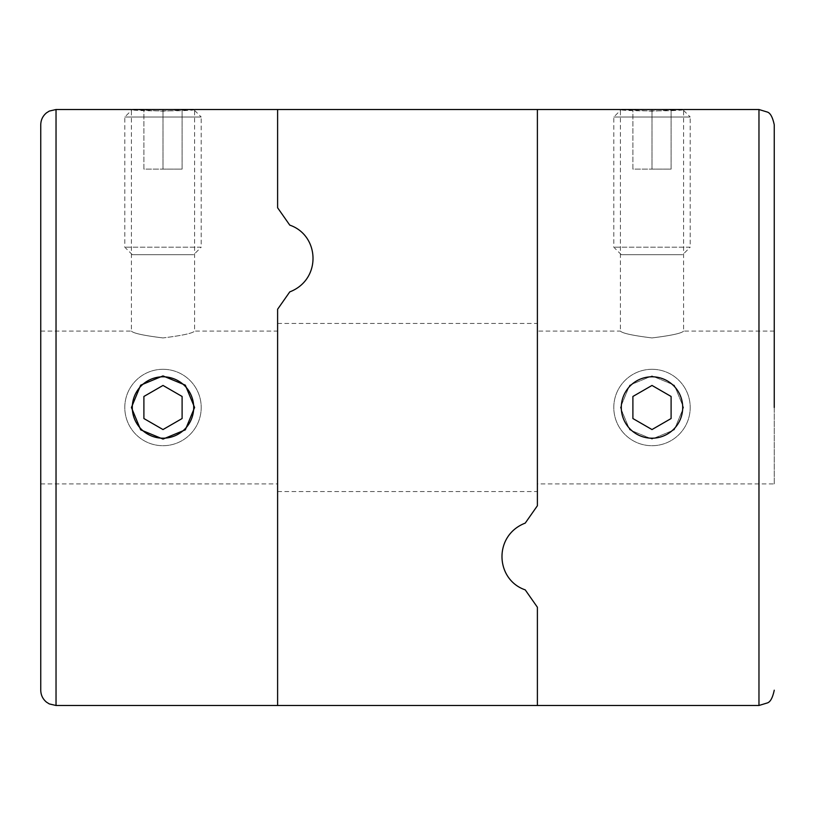 <?xml version="1.0" encoding="UTF-8"?>
<svg xmlns="http://www.w3.org/2000/svg" width="815" height="815" viewBox="0 0 815 815"><rect width="100%" height="100%" fill="white"/><g stroke="black" fill="none" stroke-linecap="round" stroke-linejoin="round"><path stroke-width="0.61" stroke-dasharray="4.08 3.06" d="M277.609 407.5L277.609 309.252L289.763 291.892C321.833 279.555 319.643 235.25 289.763 225.123L277.609 207.764L277.609 109.516L277.609 207.764L289.763 225.123C319.643 235.25 321.833 279.555 289.763 291.892L277.609 309.252L277.609 705.484L277.609 407.5M40.75 690.203L40.75 124.797M163 337.93C143.827 335.556 133.303 333.284 131.419 331.094C133.334 333.294 143.858 335.566 162.959 337.93C182.153 335.566 192.697 333.284 194.581 331.094C192.686 333.284 182.153 335.566 163 337.93M194.581 407.5L185.331 385.159L163.041 375.919L140.679 385.149L131.419 407.459L140.659 429.831L162.969 439.081L185.321 429.851L194.581 407.5M194.581 109.516C196.476 111.329 129.544 111.329 131.409 109.516L163 111.197L194.581 109.516L194.581 331.094L277.609 331.094M537.391 505.748L537.391 109.516L537.391 505.748L525.237 523.108L537.391 505.748M525.237 523.108C493.167 535.445 495.357 579.75 525.237 589.877L537.391 607.236L525.237 589.877C495.357 579.75 493.167 535.445 525.237 523.108M537.391 705.484L537.391 607.236L537.391 705.484M537.391 407.5L537.391 323.453L537.391 407.5M683.581 407.5L674.331 429.841L652.01 439.081L629.669 429.841L620.409 407.5L629.649 385.179L651.98 375.919L674.321 385.149L683.581 407.5L674.321 385.149L652.02 375.919L629.659 385.169L620.419 407.5L629.679 429.851L651.99 439.081L674.321 429.851L683.581 407.5M620.419 109.516L652 111.197L683.591 109.516C685.507 111.329 618.554 111.339 620.419 109.516L620.419 331.094C622.334 333.294 632.858 335.566 651.959 337.93C671.153 335.566 681.697 333.284 683.581 331.094C681.686 333.284 671.153 335.566 652 337.93C632.827 335.556 622.303 333.284 620.419 331.094L537.391 331.094M774.25 483.906L774.25 331.094L774.25 483.906L537.391 483.906M652 369.297A38.203 38.203 0 0 1 685.089 426.602A38.203 38.203 0 0 1 618.911 426.602A38.203 38.203 0 0 1 652 369.297A38.203 38.203 0 0 1 685.089 426.602A38.203 38.203 0 0 1 618.911 426.602A38.203 38.203 0 0 1 652 369.297M652 376.795A30.705 30.705 0 0 1 678.589 422.853A30.705 30.705 0 0 1 625.411 422.853A30.705 30.705 0 0 1 652 376.795M632.898 396.467L632.898 418.533L652 429.556L671.102 418.533L671.102 396.467L652 385.444L632.898 396.467M621.295 254.688L613.797 247.19L613.797 117.014L621.295 109.516L682.705 109.516L690.203 117.014L613.797 117.014L690.203 117.014L690.203 247.19L613.797 247.19L690.203 247.19L682.705 254.688L621.295 254.688L682.705 254.688M652 109.516L671.102 109.516L632.898 109.516L652 109.516L652 169.113L671.102 169.113L671.102 109.516L671.102 169.113L652 169.113L652 109.516M632.898 169.113L632.898 109.516L632.898 169.113L652 169.113L632.898 169.113M132.295 254.688L124.797 247.19L124.797 117.014L132.295 109.516L193.705 109.516L201.203 117.014L124.797 117.014L201.203 117.014L201.203 247.19L124.797 247.19L201.203 247.19L193.705 254.688L132.295 254.688L193.705 254.688M163 109.516L182.102 109.516L143.898 109.516L163 109.516L163 169.113L182.102 169.113L182.102 109.516L182.102 169.113L163 169.113L163 109.516M143.898 169.113L143.898 109.516L143.898 169.113L163 169.113L143.898 169.113M163 369.297A38.203 38.203 0 0 1 196.089 426.602A38.203 38.203 0 0 1 129.911 426.602A38.203 38.203 0 0 1 163 369.297A38.203 38.203 0 0 1 196.089 426.602A38.203 38.203 0 0 1 129.911 426.602A38.203 38.203 0 0 1 163 369.297M163 376.795A30.705 30.705 0 0 1 189.589 422.853A30.705 30.705 0 0 1 136.411 422.853A30.705 30.705 0 0 1 163 376.795M143.898 396.467L143.898 418.533L163 429.556L182.102 418.533L182.102 396.467L163 385.444L143.898 396.467M56.031 705.484L56.031 109.516M758.969 109.516L758.969 705.484M40.75 483.906L277.609 483.906M40.75 331.094L131.419 331.094L131.419 109.516M277.609 491.547L537.391 491.547M277.609 323.453L537.391 323.453M774.25 331.094L683.581 331.094L683.581 109.516"/><path stroke-width="1.22" d="M194.581 109.516L277.609 109.516L277.609 207.764L289.763 225.123C319.714 235.382 321.793 279.545 289.763 291.892L277.609 309.252L277.609 705.484L537.391 705.484L537.391 607.236L537.391 705.484L758.969 705.484L758.969 109.516L683.591 109.516M194.591 407.5L185.331 429.841L163.02 439.081L140.679 429.841L131.419 407.51L140.649 385.189L162.969 375.919L185.321 385.149L194.591 407.5M56.031 705.484L56.031 109.516L49.307 111.074L46.567 112.796C42.798 115.903 40.852 119.907 40.75 124.797L40.75 690.203C40.852 695.093 42.798 699.097 46.567 702.204L49.307 703.926L56.031 705.484L277.609 705.484L277.609 309.252L289.763 291.892C321.793 279.545 319.714 235.382 289.763 225.123L277.609 207.764L277.609 109.516L537.391 109.516L537.391 505.748L525.237 523.108L537.391 505.748L537.391 109.516L620.419 109.516M525.237 589.877L537.391 607.236L525.237 589.877C495.286 579.618 493.207 535.455 525.237 523.108C493.207 535.455 495.286 579.618 525.237 589.877M774.25 407.5L774.25 124.797L774.25 407.5M652 376.795A30.705 30.705 0 0 1 678.589 422.853A30.705 30.705 0 0 1 625.411 422.853A30.705 30.705 0 0 1 652 376.795M652 429.556L671.102 418.533L671.102 396.467L652 385.444L632.898 396.467L632.898 418.533L652 429.556M682.705 109.516L621.295 109.516M193.705 109.516L132.295 109.516M163 376.795A30.705 30.705 0 0 1 189.589 422.853A30.705 30.705 0 0 1 136.411 422.853A30.705 30.705 0 0 1 163 376.795M163 429.556L182.102 418.533L182.102 396.467L163 385.444L143.898 396.467L143.898 418.533L163 429.556M56.031 109.516L131.409 109.516M758.969 109.516L767.455 112.093C770.399 113.091 772.671 117.329 774.25 124.797M758.969 705.484L767.455 702.907C770.399 701.909 772.671 697.671 774.25 690.203"/></g></svg>
